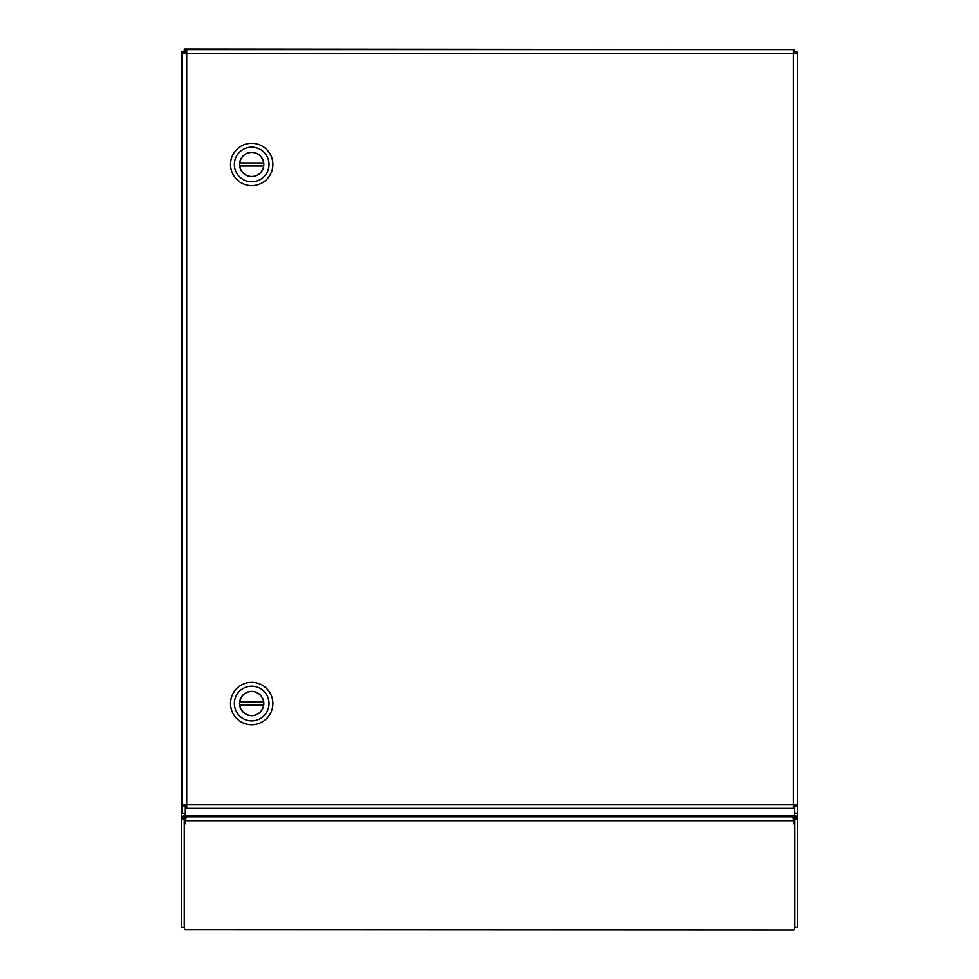 <?xml version="1.0" encoding="UTF-8"?>
<svg xmlns="http://www.w3.org/2000/svg" width="979" height="979" viewBox="0 0 979 979"><rect width="100%" height="100%" fill="white"/><g stroke="black" fill="none" stroke-linecap="round" stroke-linejoin="round"><path stroke-width="1.47" d="M794.654 805.974L794.654 813.219L797.432 813.219L797.432 805.974L794.654 805.974L794.654 804.505M793.271 52.303L794.654 52.303L794.654 53.686M186.695 805.803L185.312 805.803L185.312 815.85L794.654 815.85L794.654 805.803L793.271 805.803M185.312 805.974L185.312 813.219L182.535 813.219L182.535 805.974L185.312 805.974L185.312 804.505M185.312 53.686L185.312 52.303L186.695 52.303M793.271 49.525L794.654 49.525L794.654 52.303L797.432 52.303L797.432 53.686L793.271 53.686L793.271 49.525L186.695 49.525L186.695 53.686L182.535 53.686L182.535 804.505L186.695 804.505L186.695 808.409L185.312 808.409M182.535 53.686L182.535 52.303L185.312 52.303L185.312 49.525L186.695 49.525M186.695 808.409L793.271 808.409L793.271 804.505L797.432 804.505L797.432 53.686M797.432 804.505L797.432 805.974M793.271 808.409L794.654 808.409M182.535 804.505L182.535 805.974M239.659 703.534A12.029 12.029 0 0 1 251.689 691.504A12.029 12.029 0 0 1 263.62 705.076A12.029 12.029 0 0 1 239.757 705.076A12.029 12.029 0 0 1 239.659 703.534M263.62 705.076L239.757 705.076M239.757 702.004L263.62 702.004M230.518 703.534A21.183 21.183 0 0 1 251.689 682.363A21.183 21.183 0 0 1 272.872 703.534A21.183 21.183 0 0 1 251.689 724.717A21.183 21.183 0 0 1 230.518 703.534M251.689 686.218A17.328 17.328 0 0 1 269.017 703.534A17.328 17.328 0 0 1 251.689 720.862A17.328 17.328 0 0 1 234.36 703.534A17.328 17.328 0 0 1 251.689 686.218M263.816 703.534A12.127 12.127 0 0 1 251.689 715.673A12.127 12.127 0 0 1 239.561 703.534A12.127 12.127 0 0 1 251.689 691.407A12.127 12.127 0 0 1 263.816 703.534M239.659 164.46A12.029 12.029 0 0 1 251.689 152.43A12.029 12.029 0 0 1 263.62 166.002A12.029 12.029 0 0 1 239.757 166.002A12.029 12.029 0 0 1 239.659 164.46M263.62 166.002L239.757 166.002M239.757 162.93L263.62 162.93M230.518 164.46A21.183 21.183 0 0 1 251.689 143.289A21.183 21.183 0 0 1 272.872 164.46A21.183 21.183 0 0 1 251.689 185.643A21.183 21.183 0 0 1 230.518 164.46M251.689 147.144A17.328 17.328 0 0 1 269.017 164.46A17.328 17.328 0 0 1 251.689 181.788A17.328 17.328 0 0 1 234.36 164.46A17.328 17.328 0 0 1 251.689 147.144M263.816 164.46A12.127 12.127 0 0 1 251.689 176.599A12.127 12.127 0 0 1 239.561 164.46A12.127 12.127 0 0 1 251.689 152.332A12.127 12.127 0 0 1 263.816 164.46M184.236 818.909L184.236 927.174L181.458 927.174L181.458 818.909L184.236 818.909L184.236 817.477L181.458 817.477L181.458 51.728L184.517 52.303M793.382 930.05L185.618 929.805L793.382 930.05M794.654 51.728L793.382 53.111L794.764 51.728L794.361 49.525M185.618 53.686L184.236 51.728L184.236 48.95L793.92 49.525M182.535 52.793L181.458 52.132L181.458 818.909M185.618 929.805L184.419 929.805L184.419 825.468L185.618 820.708L793.382 820.708L794.581 825.468L794.581 929.805L793.382 929.805M797.432 52.303L794.764 52.132L797.542 51.728L797.542 927.174L794.764 927.174L794.764 817.477L797.542 817.477L796.319 816.29L794.361 816.29L794.764 817.477M184.236 48.95L184.236 51.728L184.639 48.95L185.312 50.051M186.194 52.303L186.548 53.111L185.312 52.095M181.458 52.132L184.236 51.728M181.458 817.477L185.618 814.442L184.639 816.29L182.681 816.29M794.581 825.468L794.581 819.692L792.953 816.804L186.047 816.804L185.618 820.708L185.618 815.85M793.382 815.85L793.382 820.708L792.782 815.85M184.419 825.468L184.419 819.692L186.218 815.85M794.654 815.164L796.319 816.29M185.618 53.111L186.548 53.111A9.631 9.631 0 0 0 186.695 53.27M184.639 816.29L184.236 817.477M797.542 818.909L794.764 818.909M186.695 53.686L186.695 804.505L793.271 804.505L793.271 53.686L186.695 53.686M185.618 805.803L185.618 804.505M793.382 804.505L793.382 805.803"/></g></svg>

